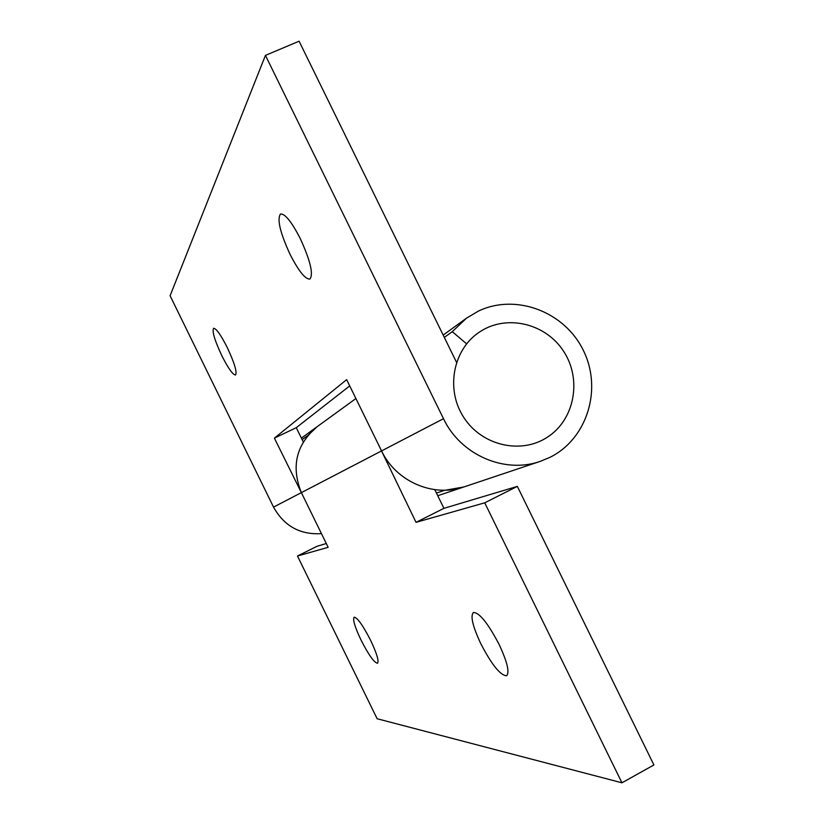 <?xml version="1.0" encoding="UTF-8"?>
<svg xmlns="http://www.w3.org/2000/svg" width="824" height="824" viewBox="0 0 824 824"><rect width="100%" height="100%" fill="white"/><g stroke="black" fill="none" stroke-linecap="round" stroke-linejoin="round"><path stroke-width="1.24" d="M463.696 417.304C445.176 389.01 453.169 348.624 480.289 331.516C507.151 313.996 546.116 323.585 563.832 351.632C581.95 379.411 574.719 419.179 548.001 436.792C521.551 454.827 481.813 445.866 463.696 417.304M480.866 643.832C472.729 626.467 470.226 616.022 473.367 612.5C479.311 612.448 487.89 623.088 499.097 644.409C507.265 661.94 509.768 672.384 506.616 675.742C500.456 675.556 491.877 664.916 480.866 643.832M361.025 640.063C354.887 627.074 352.59 619.452 354.135 617.186C357.4 617.588 362.89 625.313 370.635 640.361C376.795 653.453 379.091 661.075 377.526 663.238C374.168 662.712 368.668 654.987 361.025 640.063M355.906 398.538L317.199 426.657C296.177 444.466 290.893 466.456 301.378 492.628L328.148 547.311L297.485 556.025L377.124 718.734L621.945 782.8L484.728 502.815L416.027 522.344L377.959 443.559M463.912 486.953L444.363 490.383L436.463 493.092M621.945 782.8L653.906 764.96L517.338 486.387L443.94 508.336L434.784 489.662M297.485 556.025L317.024 546.291L326.294 543.521M484.728 502.815L517.338 486.387M416.027 522.344L443.94 508.336M290.017 254.256C280.036 232.471 276.874 219.06 280.51 214.013C285.032 213.571 291.655 221.831 300.389 238.816C310.421 260.909 313.604 274.32 309.906 279.058C305.271 279.387 298.638 271.117 290.017 254.256M221.831 355.7C214.693 340.425 211.943 331.289 213.601 328.282C216.238 328.364 220.801 334.791 227.29 347.574C234.469 362.993 237.219 372.139 235.53 374.992C232.832 374.838 228.258 368.41 221.831 355.7M307.496 435.865L317.075 426.75M307.434 435.814L302.13 439.625M456.517 362.303L299.091 41.2L265.441 55.393L443.497 418.695C460.523 454.91 504.607 474.068 540.276 461.347L550.02 457.299C587.347 438.821 602.571 388.907 583.361 350.437C564.687 311.688 515.855 293.087 478.342 311.132L466.487 318.177L452.273 331.67L444.301 337.397M303.788 497.552L274.392 438.141L346.647 379.648L381.563 450.913C395.983 481.597 433.558 497.758 464.169 486.86L540.276 461.347M452.273 331.67L466.6 343.835M265.441 55.393L170.094 295.754L273.537 507.11C284.126 526.083 300.101 534.92 321.453 533.633M349.716 385.9L296.279 427.666L303.263 441.942M274.392 438.141L296.279 427.666M381.141 451.13L301.378 492.628M443.497 418.695L381.563 450.913M301.131 492.752L273.537 507.11M463.654 487.036L437.75 495.718M316.941 426.842L301.399 438.141M466.487 318.177L443.178 335.111"/></g></svg>
